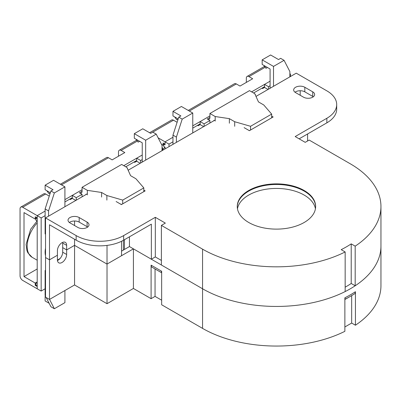 <?xml version="1.0" encoding="UTF-8"?>
<svg xmlns="http://www.w3.org/2000/svg" width="401" height="401" viewBox="0 0 401 401"><rect width="100%" height="100%" fill="white"/><g stroke="black" fill="none" stroke-linecap="round" stroke-linejoin="round"><path stroke-width="0.6" d="M107.022 245.402L107.022 264.089L74.561 245.347L107.022 264.089L121.538 255.708L121.538 241.282M123.648 235.593A33.589 19.393 180 0 1 76.145 235.593L76.145 240.164A33.589 19.393 -0 0 0 123.648 240.164L123.648 235.593L155.317 217.312L155.317 256.926L151.357 259.211L129.453 246.565L129.453 236.811M57.448 260.51A6.531 3.769 120 0 0 62.686 252.204L62.686 247.633L66.646 249.918L66.646 254.49A6.531 3.769 -60 0 1 63.794 261.061A6.531 3.769 -60 0 1 58.762 262.81A6.531 3.769 -60 0 1 57.408 259.823L57.408 250.68A6.531 3.769 -60 0 1 60.26 244.104A6.531 3.769 -60 0 1 65.293 242.354A6.531 3.769 -60 0 1 66.646 245.347L66.646 249.918L74.561 245.347L66.646 249.918L62.686 247.633L62.686 243.061A6.531 3.769 120 0 0 62.646 242.369M313.311 96.791A6.531 3.769 -0 0 0 312.735 96.41L304.82 91.839A6.531 3.769 -0 0 0 295.006 92.22M304.82 87.268L312.735 91.839A6.531 3.769 180 0 1 314.65 94.506A6.531 3.769 180 0 1 310.62 97.989A6.531 3.769 180 0 1 303.502 97.172L295.582 92.601A6.531 3.769 180 0 1 293.667 89.934A6.531 3.769 180 0 1 297.702 86.451A6.531 3.769 180 0 1 304.82 87.268L304.82 91.839M77.859 227.442L69.944 222.871A6.531 3.769 180 0 1 68.03 220.204A6.531 3.769 180 0 1 72.065 216.72A6.531 3.769 180 0 1 79.182 217.537L87.097 222.109A6.531 3.769 180 0 1 89.012 224.776A6.531 3.769 180 0 1 84.977 228.259A6.531 3.769 180 0 1 77.859 227.442M87.674 227.061A6.531 3.769 -0 0 0 87.097 226.68L79.182 222.109A6.531 3.769 -0 0 0 69.368 222.49M355.186 285.778A104.501 60.335 -0 0 0 380.95 246.109A104.501 60.335 180 0 1 316.439 301.848A104.501 60.335 180 0 1 202.555 288.77A104.501 60.335 -0 0 0 345.156 291.567L345.156 251.953A104.501 60.335 180 0 1 202.555 249.156L161.387 225.387L161.387 265.001L202.555 288.77L133.413 248.851L133.413 288.464L151.097 298.675L151.097 265.151L161.653 271.246L161.653 304.77L202.555 328.384A104.501 60.335 0 0 0 344.875 331.321L344.875 297.803A104.501 60.335 0 0 0 355.431 291.707L355.431 325.226A104.501 60.335 0 0 0 380.95 285.723L380.95 206.495A104.501 60.335 180 0 1 355.186 246.159L355.186 285.778L351.216 283.487L351.216 243.868L355.186 246.159M151.357 259.211L151.357 224.169L123.648 240.164M326.855 122.846A33.589 19.393 -0 0 0 336.695 109.132L336.695 104.561A33.589 19.393 180 0 1 326.855 118.275L326.855 122.846L299.146 138.841M255.998 96.405L296.244 73.172L326.855 90.847A33.589 19.393 180 0 1 336.695 104.561M380.95 206.495A104.501 60.335 180 0 0 350.344 163.829L309.171 140.064L305.216 142.345L295.186 136.556L326.855 118.275M155.317 217.312L165.347 223.101L161.387 225.387M345.156 251.953L341.191 249.658A98.902 57.102 -0 0 0 351.216 243.868M128.15 170.219L215.192 119.969M76.145 235.593L45.534 217.918L87.348 193.778M271.667 116.12L273.151 116.977L249.397 130.691L244.119 127.643M143.819 190.104L145.157 190.876L121.408 204.59L116.13 201.543M248.74 222.49A39.188 22.626 180 0 1 237.262 206.495A39.188 22.626 180 0 1 261.452 185.588A39.188 22.626 180 0 1 304.158 190.495A39.188 22.626 180 0 1 315.637 206.495A39.188 22.626 180 0 1 291.447 227.397A39.188 22.626 180 0 1 248.74 222.49M344.875 299.482A100.766 58.18 -0 0 0 347.702 297.913L350.344 296.389A104.501 60.335 180 0 0 355.186 293.397L355.186 291.873A104.501 60.335 180 0 1 345.156 297.662L344.875 299.346M161.387 271.096L161.387 272.62L151.357 266.83L151.357 265.307L161.387 271.096M161.653 272.77L161.387 272.62M76.145 240.164L49.493 224.776L49.493 259.818L57.408 255.252L49.493 259.818L45.534 257.537L49.493 259.818L49.493 299.437L74.561 284.961L107.022 303.702L133.413 288.464M237.462 208.776A39.188 22.626 180 0 1 263.302 189.748A39.188 22.626 180 0 1 304.158 195.066A39.188 22.626 180 0 1 315.437 208.776M350.344 296.389A104.501 60.335 180 0 1 345.156 299.186M300.199 90.736L300.199 95.268M307.592 133.969L307.592 140.977M74.561 284.961L74.561 239.252M74.561 225.537L74.561 221.006M45.534 217.918L45.534 297.151L49.493 299.437M107.022 303.702L107.022 264.089L133.413 248.851M355.431 325.226L351.662 323.051L344.875 326.97M161.653 300.199L155.052 296.389L151.097 298.675M237.267 206.796A39.188 22.626 180 0 1 276.449 184.475A39.188 22.626 180 0 1 315.632 206.796M161.387 260.429L155.317 256.926M129.453 246.565L121.538 251.136M351.216 283.487A98.902 57.102 180 0 1 345.156 287.181M351.662 323.051L351.662 295.612M155.052 296.389L155.052 268.961M49.268 196.094L45.649 194.004A3.734 2.155 -120 0 0 43.784 193.818L20.822 207.076A3.734 2.155 -120 0 0 20.05 208.786L20.05 275.828A3.734 2.155 -120 0 0 22.687 280.399L37.203 288.775L37.203 286.489L35.223 285.347L35.884 284.966L37.203 285.728L37.203 215.643L45.123 211.071L37.203 215.643L22.687 207.262A3.734 2.155 -120 0 0 20.822 207.076M118.485 156.22L118.485 151.954A3.734 2.155 60 0 1 119.257 150.245A3.734 2.155 60 0 1 121.127 150.43L124.821 152.56L112.155 159.874L108.455 157.743A3.734 2.155 -120 0 0 106.591 157.558L60.391 184.234M35.223 285.347L35.223 283.061L24.01 276.59L24.01 212.595L35.223 219.071L35.884 218.69M24.01 276.59L37.203 268.971M35.223 283.061L35.884 282.68L35.884 284.966M75.804 200.445L72.305 198.425L70.325 199.568L69.664 199.187L70.982 198.425L70.982 199.187M140.195 163.267L136.696 161.247L134.716 162.39L134.054 162.009L135.378 161.247L135.378 162.009M35.223 219.071L35.223 216.786L37.203 217.928L37.203 215.643L41.163 217.928L41.163 291.061L45.123 288.775L45.123 270.495L45.534 270.254M64.912 201.929L72.305 197.663M125.744 166.811L136.696 160.485M64.912 199.643L82.07 189.738L72.305 195.377L76.26 197.663L76.26 200.179M123.764 165.668L142.24 155.002L136.696 158.2L136.696 161.247L136.034 160.866M50.32 192.831L48.947 193.623L46.772 190.691M50.346 192.756L45.123 189.738L45.123 185.167L53.564 180.295L64.912 186.846L54.356 192.936L48.551 210.916L48.551 216.179M48.551 210.916L45.123 208.936L50.927 190.956L53.037 189.738L45.123 185.167M45.483 296.184L45.123 296.394L45.123 300.966L49.143 303.286M45.534 296.635L45.123 296.394M64.912 290.53L64.912 302.645L54.356 308.735L50.927 306.755L46.17 297.517M45.534 296.279L45.123 295.482L45.123 288.775M79.428 192.786A3.734 2.155 -120 0 0 81.293 192.971A3.734 2.155 -120 0 0 82.07 191.262L79.428 192.786L82.07 194.31L76.26 197.663M127.458 168.676L127.257 168.22M127.458 168.104L127.117 167.904M71.644 198.044L72.305 198.425L72.305 195.377M121.744 204.395L120.39 204.004M86.025 194.54L86.025 194.159L86.36 194.35M143.819 191.648L143.819 187.909L135.914 178.756L130.586 175.673L126.932 167.493L121.653 164.445L82.07 187.302L87.348 190.35L101.598 192.48L106.877 195.528L106.877 200.099M101.598 192.48L101.598 197.051M87.348 194.921L87.348 190.35M106.877 195.528L122.711 200.099L122.711 203.833M122.711 200.099L143.819 187.909M82.07 187.302L82.07 191.262M82.07 196.826L82.07 194.31M41.163 291.061L37.203 288.775L37.203 283.442L35.884 282.68L37.203 281.918M135.969 139.192L138.15 142.124L139.598 141.287M149.588 132.731L171.628 120.009A3.734 2.155 60 0 1 173.493 120.195L150.681 133.363L142.766 128.791L134.32 133.668L134.32 138.24L142.24 142.811L142.24 159.573L140.656 160.485L140.656 163.001M35.884 217.928L35.884 220.214L37.203 220.976L37.203 218.69L35.884 217.928L36.546 217.548M50.927 190.956L54.356 192.936M64.912 206.731L64.912 186.846M45.123 208.936L45.123 233.923L45.534 234.164M54.356 308.735L49.549 299.402M45.123 295.482L45.534 295.717M45.123 270.495L45.534 270.73M45.123 215.643L41.163 217.928M162.56 150.355L162.56 147.839L162.029 148.144M142.24 162.089L142.24 159.573M60.32 258.224A18.381 10.611 -60 0 1 58.12 259.713A18.381 10.611 -60 0 1 57.413 260.099M45.534 255.723A18.381 10.611 -60 0 1 45.534 248.224M152.796 132.145L156.225 134.124L162.029 145.403L162.029 150.661M145.668 160.109L145.668 140.22L134.32 133.668M145.668 140.22L156.225 134.124M162.56 147.839L162.029 147.533M140.656 160.485L136.696 158.2M188.234 110.42L234.435 83.749A3.734 2.155 60 0 1 236.304 83.934L239.999 86.065L252.665 78.751L248.971 76.621A3.734 2.155 -120 0 0 247.106 76.436A3.734 2.155 -120 0 0 246.329 78.145L246.329 82.411M173.493 120.195L177.112 122.285M263.221 88.2L263.221 87.438L261.903 88.2L262.56 88.581L264.54 87.438L263.883 87.057M198.831 125.378L198.831 124.616L197.508 125.378L198.169 125.759L200.149 124.616L199.487 124.235M163.728 144.876L163.072 145.257L161.488 144.345M158.134 137.839L165.047 141.829L172.966 137.257L165.047 141.829L165.047 144.114L163.072 142.972L163.072 145.257M264.54 86.676L253.587 92.997M200.149 123.854L192.761 128.119M268.5 89.192L268.5 86.676L264.54 84.39L270.084 81.187L251.607 91.854M204.109 126.37L204.109 123.854L200.149 121.568L209.913 115.929L192.761 125.834M263.813 65.383L265.993 68.315L267.442 67.478M262.164 59.859L273.512 66.411L284.068 60.315L280.64 58.335L278.53 59.554L270.61 54.982L262.164 59.859L262.164 64.431L270.084 69.002L270.084 88.275M207.272 118.977L209.913 117.453A3.734 2.155 60 0 1 209.142 119.162A3.734 2.155 60 0 1 207.272 118.977L209.913 120.501L209.913 123.017M255.101 94.41L254.961 94.095M204.109 123.854L209.913 120.501M200.149 121.568L200.149 124.616L203.648 126.636M248.831 130.365L249.587 130.581M213.873 120.731L213.873 120.345L214.204 120.541M250.555 130.024L250.555 126.29L234.695 121.724L234.695 126.295M234.695 121.724L229.357 118.646L229.357 123.217M229.357 118.646L215.192 116.536L215.192 121.107M209.913 117.453L209.913 113.493L249.497 90.636L254.775 93.684L258.47 101.909L263.748 104.957L271.667 114.1L271.667 117.834M271.667 114.1L250.555 126.29M209.913 113.493L215.192 116.536M264.54 84.39L264.54 87.438L268.038 89.458M164.39 143.733L163.728 144.114L163.728 146.4L165.047 147.162L165.047 148.916M178.169 119.022L176.791 119.814L174.615 116.881M178.189 118.947L172.966 115.929L172.966 111.358L181.412 106.481L192.761 113.032L182.204 119.127L176.395 137.107L176.395 142.365M169.006 146.631L169.006 144.114L172.966 141.829L172.966 135.127L178.771 117.147L180.881 115.929L172.966 111.358M169.006 144.114L165.047 141.829L165.047 144.876L163.728 144.114M284.068 60.315L289.878 71.589L289.878 76.852M273.512 86.295L273.512 66.411M172.966 141.829L172.966 144.345M289.878 74.335L290.404 74.03L290.404 76.546M268.5 86.676L270.084 85.759M255.302 94.295L255.302 94.857M172.966 135.127L176.395 137.107M178.771 117.147L182.204 119.127M192.761 132.921L192.761 113.032M290.404 74.03L289.878 73.724M312.735 96.41L312.735 91.839M79.182 222.109L79.182 217.537M87.097 226.68L87.097 222.109M202.555 249.156L202.555 328.384M66.646 245.347L62.686 243.061M123.383 240.314L123.383 250.069M66.646 254.49L62.686 252.204M61.483 184.866L108.455 157.743M121.127 150.43L137.358 141.057M22.687 207.262L45.649 194.004M37.203 260.224L32.085 257.267A23.699 13.684 -60 0 1 37.203 222.906M236.304 83.934L189.327 111.052M265.201 67.248L248.971 76.621M124.475 249.437L124.475 239.688M119.257 150.245L136.701 140.175M32.085 257.267L27.859 252.81L26.957 250.69L26.09 244.364L30.656 229.222L37.128 220.931M247.106 76.436L264.545 66.365M164.971 147.122L162.56 149.653"/></g></svg>
